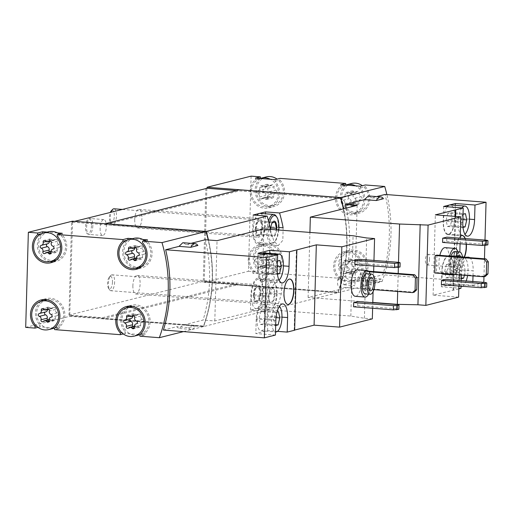 <?xml version="1.0" encoding="UTF-8"?>
<svg xmlns="http://www.w3.org/2000/svg" width="514" height="514" viewBox="0 0 514 514"><rect width="100%" height="100%" fill="white"/><g stroke="black" fill="none" stroke-linecap="round" stroke-linejoin="round"><path stroke-width="0.39" stroke-dasharray="2.57 1.93" d="M383.45 198.725L371.725 197.819L376.614 196.586M460.968 288.309L441.359 286.793L453.136 283.824L472.751 285.341L472.854 281.511M458.829 288.849L433.103 295.164L458.597 297.137M372.791 302.45L308.098 297.452L354.898 285.662L343.172 284.756L362.325 279.931L364.272 281.691L369.482 278.125L382.846 274.759A143.708 131.687 -104.1 0 0 385.089 194.453M374.051 280.837A17.296 6.618 94.4 0 0 376.704 282.649A17.296 6.618 94.4 0 0 381.208 279.031L374.051 280.837L362.325 279.931M381.208 279.031L369.482 278.125M472.751 285.341L483.802 282.552L382.846 274.759M445.143 247.645A13.306 5.089 -85.6 0 1 449.287 259.609A13.306 5.089 -85.6 0 1 443.094 274.18M441.687 273.512A13.306 5.089 -85.6 0 1 439.849 255.355M442.586 242.415L446.717 241.374L446.833 237.147M458.906 286.035L459.066 280.445M459.22 274.868L459.857 252.008M460.088 243.764L460.242 238.181M441.404 284.679L445.535 283.638L445.651 279.41M436.894 255.124L436.405 272.561L485.434 276.346M434.754 272.979L436.405 272.561M464.373 257.251A12.773 4.889 -85.6 0 1 460.493 261.041A12.773 4.889 -85.6 0 1 456.503 250.716A12.773 4.889 -85.6 0 1 460.287 236.626M465.273 238.567A12.773 4.889 -85.6 0 1 466.384 244.253M453.534 290.179L455.59 216.42M467.097 257.456A15.169 5.802 -85.6 0 0 461.379 273.776L461.341 275.029M461.186 280.612L461.032 286.195M469.706 257.662A15.169 5.802 -85.6 0 1 473.156 270.807L453.541 269.297A15.169 5.802 94.4 0 0 448.825 255.657A15.169 5.802 94.4 0 0 441.764 272.266L441.359 286.793M473.009 275.928L473.156 270.807M483.963 276.718L484.464 258.799M484.837 245.429L484.991 240.089M251.102 176.148L248.442 271.251L204.431 282.34L338.064 292.659A143.708 131.687 -104.1 0 0 343.558 208.774M338.064 292.659L382.075 281.569A143.708 131.687 -104.1 0 0 386.875 194.588M346.243 208.099A143.708 131.687 75.9 0 1 343.172 284.756M371.725 197.819L368.365 195.95M357.326 269.773A13.306 5.089 -85.6 0 1 361.471 281.743A13.306 5.089 -85.6 0 1 355.277 296.308M354.769 264.543L358.9 263.502L359.016 259.274M372.624 308.278L372.785 302.695M373.087 291.721L373.652 271.591M373.806 266.014L373.961 260.425M353.587 306.807L357.718 305.766L357.84 301.538M369.065 271.784L364.015 271.392L363.526 288.829L365.178 288.412L414.207 292.196M364.015 271.392L365.666 270.974L365.178 288.412M197.903 245.48L186.177 244.574L191.067 243.34M275.42 335.064L255.811 333.547L267.588 330.579L277.496 331.344M163.407 330.059L176.771 326.686L178.724 328.446L183.928 324.887L203.081 320.061A143.708 131.687 -104.1 0 0 205.324 239.749M188.497 327.591A17.296 6.618 94.4 0 0 191.15 329.41A17.296 6.618 94.4 0 0 195.654 325.792L188.497 327.591L176.771 326.686M195.654 325.792L183.928 324.887M372.329 318.873L364.413 318.262L350.837 316.059L261.607 309.171L214.807 320.961L203.081 320.061M294.644 330.059L294.149 330.181L294.638 330.219M183.504 331.607L203.345 326.608A143.708 131.687 -104.1 0 0 208.221 239.974M186.177 244.574L182.817 242.704M266.265 176.906A14.636 13.415 -104.1 0 0 256.454 192.23A14.636 13.415 -104.1 0 0 269.439 205.632A14.636 13.415 -104.1 0 0 273.422 205.292A14.636 13.415 -104.1 0 0 283.182 193.849A14.636 13.415 -104.1 0 0 277.065 179.129M267.922 197.106A2.609 2.39 75.9 0 1 271.418 197.376A1.491 1.369 75.9 0 0 273.776 196.117A2.609 2.39 75.9 0 1 275.613 192.988A1.491 1.369 75.9 0 0 275.69 190.109A2.609 2.39 75.9 0 1 274.039 186.71A1.491 1.369 75.9 0 0 271.765 185.091A2.609 2.39 75.9 0 1 268.269 184.828A1.491 1.369 75.9 0 0 265.911 186.087A2.609 2.39 75.9 0 1 264.074 189.21A1.491 1.369 75.9 0 0 263.997 192.088A2.609 2.39 75.9 0 1 265.654 195.487A1.491 1.369 75.9 0 0 267.922 197.106L261.729 198.667A2.609 2.39 75.9 0 1 265.224 198.937L271.418 197.376M267.537 273.782A14.636 13.415 -104.1 0 0 271.514 273.448A14.636 13.415 -104.1 0 0 272.613 273.12A14.636 13.415 -104.1 0 0 280.779 255.374A14.636 13.415 -104.1 0 0 264.363 245.062A14.636 13.415 -104.1 0 0 254.546 260.386A14.636 13.415 -104.1 0 0 267.537 273.782M266.021 265.263A2.609 2.39 75.9 0 1 269.516 265.532A1.491 1.369 75.9 0 0 271.867 264.267A2.609 2.39 75.9 0 1 273.705 261.144A1.491 1.369 75.9 0 0 273.789 258.266A2.609 2.39 75.9 0 1 272.131 254.867A1.491 1.369 75.9 0 0 269.856 253.248A2.609 2.39 75.9 0 1 266.368 252.978A1.491 1.369 75.9 0 0 264.01 254.244A2.609 2.39 75.9 0 1 262.172 257.366A1.491 1.369 75.9 0 0 262.095 260.245A2.609 2.39 75.9 0 1 263.746 263.643A1.491 1.369 75.9 0 0 266.021 265.263L259.821 266.824A2.609 2.39 75.9 0 1 263.316 267.094L269.516 265.532M351.576 183.492A14.636 13.415 -104.1 0 0 341.759 198.815A14.636 13.415 -104.1 0 0 354.75 212.211A14.636 13.415 -104.1 0 0 358.727 211.877A14.636 13.415 -104.1 0 0 368.493 200.434A14.636 13.415 -104.1 0 0 362.376 185.715M353.234 203.692A2.609 2.39 75.9 0 1 356.729 203.962A1.491 1.369 75.9 0 0 359.08 202.702A2.609 2.39 75.9 0 1 360.918 199.573A1.491 1.369 75.9 0 0 361.001 196.695A2.609 2.39 75.9 0 1 359.344 193.296A1.491 1.369 75.9 0 0 357.069 191.677A2.609 2.39 75.9 0 1 353.581 191.407A1.491 1.369 75.9 0 0 351.223 192.673A2.609 2.39 75.9 0 1 349.385 195.795A1.491 1.369 75.9 0 0 349.308 198.674A2.609 2.39 75.9 0 1 350.959 202.073A1.491 1.369 75.9 0 0 353.234 203.692L347.034 205.253A2.609 2.39 75.9 0 1 350.529 205.523L356.729 203.962M352.842 280.368A14.636 13.415 -104.1 0 0 356.825 280.034A14.636 13.415 -104.1 0 0 357.924 279.706A14.636 13.415 -104.1 0 0 366.09 261.96A14.636 13.415 -104.1 0 0 349.674 251.648A14.636 13.415 -104.1 0 0 339.857 266.972A14.636 13.415 -104.1 0 0 352.842 280.368M351.332 271.848A2.609 2.39 75.9 0 1 354.827 272.118A1.491 1.369 75.9 0 0 357.179 270.852A2.609 2.39 75.9 0 1 359.016 267.73A1.491 1.369 75.9 0 0 359.1 264.851A2.609 2.39 75.9 0 1 357.442 261.453A1.491 1.369 75.9 0 0 355.168 259.833A2.609 2.39 75.9 0 1 351.672 259.564A1.491 1.369 75.9 0 0 349.321 260.829A2.609 2.39 75.9 0 1 347.483 263.952A1.491 1.369 75.9 0 0 347.4 266.83A2.609 2.39 75.9 0 1 349.057 270.229A1.491 1.369 75.9 0 0 351.332 271.848L345.132 273.409A2.609 2.39 75.9 0 1 348.627 273.679L354.827 272.118M57.484 232.893L47.224 232.103M142.796 239.479L132.528 238.689M37.978 327.354L39.976 326.853L59.585 328.362L54.625 329.615M25.7 327.379L69.711 316.29L203.345 326.608M123.283 333.939L125.281 333.438L144.897 334.948L139.936 336.201M248.442 271.251L257.758 271.97L257.803 270.313A15.966 14.63 -104.1 0 1 253.665 254.758A15.966 14.63 -104.1 0 1 264.035 243.771A15.966 14.63 -104.1 0 1 280.965 252.451A15.966 14.63 -104.1 0 1 277.419 271.829L277.367 273.487L343.069 278.556L343.114 276.898A15.966 14.63 -104.1 0 1 338.977 261.343A15.966 14.63 -104.1 0 1 349.347 250.357A15.966 14.63 -104.1 0 1 366.276 259.037A15.966 14.63 -104.1 0 1 362.723 278.415L362.678 280.072L382.075 281.569M252.798 273.223L252.843 271.565A15.966 14.63 -104.1 0 1 248.705 256.004A15.966 14.63 -104.1 0 1 259.082 245.024A15.966 14.63 -104.1 0 1 276.005 253.698A15.966 14.63 -104.1 0 1 272.459 273.075L272.414 274.733L267.653 274.367A14.636 13.415 -104.1 0 1 266.56 274.701A14.636 13.415 -104.1 0 1 257.559 273.589L267.653 274.367A14.636 13.415 -104.1 0 0 275.825 256.627A14.636 13.415 -104.1 0 0 259.403 246.315A14.636 13.415 -104.1 0 0 249.528 258.844A14.636 13.415 -104.1 0 0 257.559 273.589L252.798 273.223L257.758 271.97M272.414 274.733L277.367 273.487L264.845 272.516L266.515 265.532L277.342 266.368M338.109 279.809L338.154 278.151A15.966 14.63 -104.1 0 1 334.016 262.59A15.966 14.63 -104.1 0 1 344.386 251.609A15.966 14.63 -104.1 0 1 361.316 260.283A15.966 14.63 -104.1 0 1 357.763 279.661L357.718 281.319L352.964 280.952A14.636 13.415 -104.1 0 1 351.865 281.286A14.636 13.415 -104.1 0 1 342.864 280.175L352.964 280.952A14.636 13.415 -104.1 0 0 361.13 263.213A14.636 13.415 -104.1 0 0 344.714 252.901A14.636 13.415 -104.1 0 0 334.839 265.43A14.636 13.415 -104.1 0 0 342.864 280.175L338.109 279.809L343.069 278.556M357.718 281.319L362.678 280.072M206.853 188.349L204.238 281.865L236.845 284.383L236.826 284.91L337.859 292.71A143.708 131.687 -104.1 0 0 343.352 208.832M205.87 188.272L203.274 281.261L236.858 283.856L236.845 284.383L337.994 292.19A143.708 131.687 -104.1 0 0 340.776 198.687L239.453 190.867L239.485 189.807M204.431 282.34L204.238 281.865M72.545 222.196L69.724 315.763L203.48 326.088A143.708 131.687 -104.1 0 0 206.262 232.585L71.562 222.119L68.966 315.108L102.549 317.697L102.524 318.757L203.55 326.557L264.504 311.195L250.504 310.115L256.698 308.554L262.898 306.993L276.898 308.072L337.859 292.71M270.428 229.372A143.708 131.687 75.9 0 1 270.73 230.927L273.885 241.111L278.318 245.486L282.848 240.334L283.124 227.805M203.55 326.557A143.708 131.687 -104.1 0 0 208.446 239.993M276.898 308.072A143.708 131.687 -104.1 0 0 281.28 293.847L281.968 283.966L278.929 279.7L273.422 284.775L268.886 296.97A143.708 131.687 75.9 0 1 264.504 311.195M102.524 318.757L236.826 284.91M105.177 223.725L105.152 224.714L239.453 190.867M340.808 198.622L236.472 190.572M71.562 222.119L74.575 221.361M206.294 232.521L105.152 224.714M100.114 228.3A7.986 3.052 94.4 0 0 102.601 235.483A7.986 3.052 94.4 0 0 106.314 226.738A7.986 3.052 94.4 0 0 103.828 219.562A7.986 3.052 94.4 0 0 100.114 228.3M134.726 219.581A9.316 3.566 94.4 0 0 137.623 227.959A9.316 3.566 94.4 0 0 141.896 218.945A9.316 3.566 94.4 0 0 139.056 209.384A9.316 3.566 94.4 0 0 134.726 219.581M132.882 285.623A9.316 3.566 94.4 0 0 135.78 294.002A9.316 3.566 94.4 0 0 140.052 284.987A9.316 3.566 94.4 0 0 137.212 275.427A9.316 3.566 94.4 0 0 132.882 285.623M68.966 315.108L203.274 281.261M102.549 317.697L236.858 283.856M262.898 306.993L263.303 292.46A15.966 6.11 94.4 0 0 258.336 278.1A15.966 6.11 94.4 0 0 250.909 295.582L250.504 310.115M256.698 308.554A14.636 5.603 -85.6 0 1 255.978 308.618A14.636 5.603 -85.6 0 1 251.519 293.59A14.636 5.603 -85.6 0 1 258.234 279.43A14.636 5.603 -85.6 0 1 262.789 292.588A14.636 5.603 -85.6 0 1 256.698 308.554M253.158 215.013L252.753 229.54A15.966 6.11 94.4 0 0 257.72 243.899A15.966 6.11 94.4 0 0 265.147 226.417L265.5 213.805M260.078 213.387A14.636 5.603 -85.6 0 1 264.633 226.546A14.636 5.603 -85.6 0 1 257.822 242.576A14.636 5.603 -85.6 0 1 253.273 231.525A14.636 5.603 -85.6 0 1 256.994 215.308M253.492 294.933A9.316 3.566 94.4 0 0 256.39 303.311A9.316 3.566 94.4 0 0 256.846 303.266A9.316 3.566 94.4 0 0 260.701 293.706A9.316 3.566 94.4 0 0 257.822 284.737A9.316 3.566 94.4 0 0 253.492 294.933M255.336 228.891A9.316 3.566 94.4 0 0 258.234 237.269A9.316 3.566 94.4 0 0 258.69 237.224A9.316 3.566 94.4 0 0 262.545 227.663A9.316 3.566 94.4 0 0 259.666 218.694A9.316 3.566 94.4 0 0 255.336 228.891M69.93 315.712L203.685 326.037A143.708 131.687 -104.1 0 0 208.395 239.987M72.365 221.187L72.339 222.247M69.724 315.763L69.711 316.29M360.378 186.216L360.327 187.88A15.966 14.63 -104.1 0 1 364.465 203.435A15.966 14.63 -104.1 0 1 354.095 214.415A15.966 14.63 -104.1 0 1 337.171 205.741A15.966 14.63 -104.1 0 1 340.718 186.364L345.678 185.021M345.678 185.117A15.966 14.63 -104.1 0 0 342.131 204.488A15.966 14.63 -104.1 0 0 359.055 213.169A15.966 14.63 -104.1 0 0 369.425 202.188A15.966 14.63 -104.1 0 0 365.287 186.627L365.338 184.969M275.067 179.637L275.022 181.294A15.966 14.63 -104.1 0 1 279.16 196.849A15.966 14.63 -104.1 0 1 268.79 207.836A15.966 14.63 -104.1 0 1 251.86 199.156A15.966 14.63 -104.1 0 1 255.407 179.778L260.373 178.435M260.367 178.531A15.966 14.63 -104.1 0 0 256.82 197.903A15.966 14.63 -104.1 0 0 273.744 206.583A15.966 14.63 -104.1 0 0 284.12 195.603A15.966 14.63 -104.1 0 0 279.982 180.041L280.027 178.384M204.443 281.813L337.994 292.19M338.199 292.138A143.708 131.687 -104.1 0 0 343.513 208.787M62.239 233.266L62.194 234.924L57.234 236.17M49.909 261.587A15.966 14.63 -104.1 0 1 37.901 249.682A15.966 14.63 -104.1 0 1 42.585 233.407L41.82 233.6M53.424 261.851A15.966 14.63 -104.1 0 0 55.962 261.465A15.966 14.63 -104.1 0 0 66.332 250.479A15.966 14.63 -104.1 0 0 62.194 234.924M48.483 231.788A14.636 13.415 -104.1 0 0 47.391 232.116A14.636 13.415 -104.1 0 0 38.749 247.729A14.636 13.415 -104.1 0 0 51.657 260.508A14.636 13.415 -104.1 0 0 55.634 260.174M56.392 259.955A14.636 13.415 -104.1 0 0 65.451 248.307A14.636 13.415 -104.1 0 0 59.283 234.011M39.976 326.853L40.021 325.195L36.468 326.088M43.838 299.514A15.966 14.63 -104.1 0 1 46.254 298.653A15.966 14.63 -104.1 0 1 63.183 307.333A15.966 14.63 -104.1 0 1 59.63 326.705L54.67 327.958M40.863 301.41A15.966 14.63 -104.1 0 0 40.021 325.195M59.63 326.705L59.585 328.362M54.67 328.054A14.636 13.415 -104.1 0 0 54.831 327.996A14.636 13.415 -104.1 0 0 63.113 310.668A14.636 13.415 -104.1 0 0 47.346 299.778M46.581 299.945A14.636 13.415 -104.1 0 0 36.706 312.473A14.636 13.415 -104.1 0 0 44.731 327.219A14.636 13.415 -104.1 0 0 49.749 328.664A14.636 13.415 -104.1 0 0 53.732 328.33M125.281 333.438L125.332 331.781L121.773 332.674M129.142 306.1A15.966 14.63 -104.1 0 1 131.565 305.239A15.966 14.63 -104.1 0 1 148.488 313.913A15.966 14.63 -104.1 0 1 144.942 333.29L139.981 334.543M126.174 307.995A15.966 14.63 -104.1 0 0 125.332 331.781M144.942 333.29L144.897 334.948M139.981 334.64A14.636 13.415 -104.1 0 0 140.136 334.582A14.636 13.415 -104.1 0 0 148.424 317.254A14.636 13.415 -104.1 0 0 132.657 306.363M131.886 306.53A14.636 13.415 -104.1 0 0 122.011 319.059A14.636 13.415 -104.1 0 0 130.042 333.804A14.636 13.415 -104.1 0 0 135.06 335.25A14.636 13.415 -104.1 0 0 139.043 334.916M133.794 238.374A14.636 13.415 -104.1 0 0 132.696 238.702A14.636 13.415 -104.1 0 0 124.054 254.314A14.636 13.415 -104.1 0 0 136.962 267.094A14.636 13.415 -104.1 0 0 140.945 266.76M141.703 266.541A14.636 13.415 -104.1 0 0 150.763 254.893A14.636 13.415 -104.1 0 0 144.588 240.597M135.221 268.173A15.966 14.63 -104.1 0 1 123.212 256.268A15.966 14.63 -104.1 0 1 127.896 239.993L127.896 239.897M138.729 268.436A15.966 14.63 -104.1 0 0 141.273 268.051A15.966 14.63 -104.1 0 0 151.643 257.064A15.966 14.63 -104.1 0 0 147.505 241.509L142.545 242.756M147.55 239.852L147.505 241.509M127.896 239.993L127.125 240.186M275.022 181.294L279.982 180.041M255.407 179.778L255.458 178.12M260.212 178.487A14.636 13.415 -104.1 0 0 252.046 196.226A14.636 13.415 -104.1 0 0 268.462 206.544A14.636 13.415 -104.1 0 0 278.337 194.009A14.636 13.415 -104.1 0 0 270.306 179.264M252.843 271.565L257.803 270.313M272.459 273.075L277.419 271.829M338.154 278.151L343.114 276.898M357.763 279.661L362.723 278.415M345.524 185.072A14.636 13.415 -104.1 0 0 337.351 202.812A14.636 13.415 -104.1 0 0 353.773 213.13A14.636 13.415 -104.1 0 0 363.649 200.595A14.636 13.415 -104.1 0 0 355.617 185.85M340.718 186.364L340.763 184.706M360.327 187.88L365.287 186.627M134.758 248.05A2.609 2.39 -104.1 0 0 134.681 247.24A1.491 1.369 -104.1 0 1 137.032 245.975A2.609 2.39 -104.1 0 0 140.528 246.245L135.638 247.478M134.938 258.349A1.491 1.369 -104.1 0 0 136.692 258.259A2.609 2.39 -104.1 0 1 140.187 258.529A1.491 1.369 -104.1 0 0 142.539 257.27A2.609 2.39 -104.1 0 1 144.376 254.141A1.491 1.369 -104.1 0 0 144.46 251.262A2.609 2.39 -104.1 0 1 142.802 247.864A1.491 1.369 -104.1 0 0 140.528 246.245M126.643 251.924L132.843 250.363A1.491 1.369 -104.1 0 0 132.612 250.427M132.856 316.206A2.609 2.39 -104.1 0 0 132.779 315.397A1.491 1.369 -104.1 0 1 135.131 314.131A2.609 2.39 -104.1 0 0 138.626 314.401L133.73 315.635M133.036 326.506A1.491 1.369 -104.1 0 0 134.784 326.416A2.609 2.39 -104.1 0 1 138.279 326.686A1.491 1.369 -104.1 0 0 140.637 325.42A2.609 2.39 -104.1 0 1 142.474 322.297A1.491 1.369 -104.1 0 0 142.551 319.419A2.609 2.39 -104.1 0 1 140.9 316.02A1.491 1.369 -104.1 0 0 138.626 314.401M124.741 320.081L130.935 318.519A1.491 1.369 -104.1 0 0 130.71 318.584M49.447 241.464A2.609 2.39 -104.1 0 0 49.37 240.655A1.491 1.369 -104.1 0 1 51.721 239.395A2.609 2.39 -104.1 0 0 55.216 239.665L50.327 240.893M49.627 251.764A1.491 1.369 -104.1 0 0 51.381 251.674A2.609 2.39 -104.1 0 1 54.876 251.944A1.491 1.369 -104.1 0 0 57.227 250.684A2.609 2.39 -104.1 0 1 59.065 247.555A1.491 1.369 -104.1 0 0 59.149 244.677A2.609 2.39 -104.1 0 1 57.491 241.278A1.491 1.369 -104.1 0 0 55.216 239.665M41.332 245.339L47.532 243.777A1.491 1.369 -104.1 0 0 47.301 243.842M47.545 309.621A2.609 2.39 -104.1 0 0 47.468 308.811A1.491 1.369 -104.1 0 1 49.819 307.545A2.609 2.39 -104.1 0 0 53.315 307.815L48.425 309.049M47.725 319.92A1.491 1.369 -104.1 0 0 49.479 319.83A2.609 2.39 -104.1 0 1 52.974 320.1A1.491 1.369 -104.1 0 0 55.326 318.841A2.609 2.39 -104.1 0 1 57.163 315.712A1.491 1.369 -104.1 0 0 57.247 312.833A2.609 2.39 -104.1 0 1 55.589 309.434A1.491 1.369 -104.1 0 0 53.315 307.815M39.43 313.495L45.63 311.934A1.491 1.369 -104.1 0 0 45.399 311.998M345.132 273.409A1.491 1.369 75.9 0 1 342.857 271.79A2.609 2.39 75.9 0 0 341.2 268.392A1.491 1.369 75.9 0 1 341.283 265.513A2.609 2.39 75.9 0 0 343.121 262.391A1.491 1.369 75.9 0 1 345.472 261.131A2.609 2.39 75.9 0 0 348.967 261.401A1.491 1.369 75.9 0 1 351.242 263.014A2.609 2.39 75.9 0 0 352.9 266.413A1.491 1.369 75.9 0 1 352.816 269.291A2.609 2.39 75.9 0 0 350.978 272.42A1.491 1.369 75.9 0 1 348.627 273.679M347.034 205.253A1.491 1.369 75.9 0 1 344.765 203.634A2.609 2.39 75.9 0 0 343.108 200.235A1.491 1.369 75.9 0 1 343.185 197.357A2.609 2.39 75.9 0 0 345.022 194.234A1.491 1.369 75.9 0 1 347.38 192.975A2.609 2.39 75.9 0 0 350.876 193.245A1.491 1.369 75.9 0 1 353.144 194.857A2.609 2.39 75.9 0 0 354.801 198.256A1.491 1.369 75.9 0 1 354.724 201.135A2.609 2.39 75.9 0 0 352.887 204.264A1.491 1.369 75.9 0 1 350.529 205.523M259.821 266.824A1.491 1.369 75.9 0 1 257.553 265.205A2.609 2.39 75.9 0 0 255.895 261.806A1.491 1.369 75.9 0 1 255.972 258.928A2.609 2.39 75.9 0 0 257.81 255.805A1.491 1.369 75.9 0 1 260.168 254.546A2.609 2.39 75.9 0 0 263.663 254.815A1.491 1.369 75.9 0 1 265.931 256.428A2.609 2.39 75.9 0 0 267.588 259.827A1.491 1.369 75.9 0 1 267.511 262.705A2.609 2.39 75.9 0 0 265.674 265.834A1.491 1.369 75.9 0 1 263.316 267.094M261.729 198.667A1.491 1.369 75.9 0 1 259.454 197.048A2.609 2.39 75.9 0 0 257.797 193.656A1.491 1.369 75.9 0 1 257.88 190.771A2.609 2.39 75.9 0 0 259.718 187.649A1.491 1.369 75.9 0 1 262.069 186.389A2.609 2.39 75.9 0 0 265.565 186.659A1.491 1.369 75.9 0 1 267.839 188.272A2.609 2.39 75.9 0 0 269.49 191.671A1.491 1.369 75.9 0 1 269.413 194.549A2.609 2.39 75.9 0 0 267.576 197.678A1.491 1.369 75.9 0 1 265.224 198.937M214.807 320.961L217.049 240.655M261.607 309.171L263.849 228.865M350.837 316.059L353.079 235.753M364.413 318.262L366.655 237.956M294.149 330.181L296.392 249.875M258.054 253.241L257.649 267.768A15.169 5.802 94.4 0 0 262.365 281.409A15.169 5.802 94.4 0 0 269.426 264.8L269.741 253.421M262.853 253.614A13.306 5.089 94.4 0 0 258.369 267.588A13.306 5.089 94.4 0 0 262.513 279.552A13.306 5.089 94.4 0 0 268.61 266.676A13.306 5.089 94.4 0 0 264.562 253.023M256.936 318.841A13.306 5.089 94.4 0 0 261.08 330.804A13.306 5.089 94.4 0 0 267.184 317.928A13.306 5.089 94.4 0 0 263.129 304.269A13.306 5.089 94.4 0 0 256.936 318.841M267.588 330.579L267.993 316.052A15.169 5.802 94.4 0 0 263.271 302.412A15.169 5.802 94.4 0 0 256.216 319.021L255.811 333.547M357.718 305.766L397.431 308.83L397.553 304.609M397.431 308.83L398.851 309.28M358.9 263.502L398.613 266.567L398.729 262.339M398.613 266.567L400.033 267.017M368.544 271.199L365.666 270.974M363.526 288.829L373.916 289.633M366.887 273.718A10.113 3.868 -85.6 0 1 370.035 282.809A10.113 3.868 -85.6 0 1 365.332 293.879M370.183 273.968A13.306 5.089 -85.6 0 1 371.275 282.494A13.306 5.089 -85.6 0 1 368.628 294.137M279.443 306.267A13.306 5.089 94.4 0 0 277.836 305.406A13.306 5.089 94.4 0 0 271.649 319.971A13.306 5.089 94.4 0 0 275.51 331.896M277.014 312.062L275.504 312.441L273.827 319.425L275.138 325.651L275.69 325.51M277.566 254.745A13.306 5.089 94.4 0 0 273.075 268.726A13.306 5.089 94.4 0 0 277.219 280.689A13.306 5.089 94.4 0 0 277.875 280.631A13.306 5.089 94.4 0 0 278.941 280.085M277.489 261.054L276.937 261.196L275.26 268.173L276.571 274.405L277.451 274.18M289.8 279.044A12.773 4.889 94.4 0 0 289.678 279.031A12.773 4.889 94.4 0 0 283.824 291.393A12.773 4.889 94.4 0 0 287.712 304.5A12.773 4.889 94.4 0 0 287.834 304.506M368.204 283.111A6.656 2.544 -85.6 0 1 365.107 290.397A6.656 2.544 -85.6 0 1 364.098 289.716A6.656 2.544 -85.6 0 1 363.077 283.567A6.656 2.544 -85.6 0 1 365.03 277.644A6.656 2.544 -85.6 0 1 366.129 277.13A6.656 2.544 -85.6 0 1 368.204 283.111M366.501 283.143A5.358 2.05 -85.6 0 1 364.015 289.009A5.358 2.05 -85.6 0 1 363.205 288.463A5.358 2.05 -85.6 0 1 362.383 283.51A5.358 2.05 -85.6 0 1 363.951 278.742A5.358 2.05 -85.6 0 1 364.837 278.325A5.358 2.05 -85.6 0 1 366.501 283.143M341.714 281.229A5.358 2.05 -85.6 0 1 339.221 287.095A5.358 2.05 -85.6 0 1 337.589 281.595A5.358 2.05 -85.6 0 1 340.043 276.416A5.358 2.05 -85.6 0 1 341.714 281.229M357.14 205.356L354.898 285.662M308.098 297.452L309.916 232.418M397.688 291.464L398.189 273.487M398.363 267.434L398.504 262.32M453.04 290.14L455.102 216.381M433.103 295.164L435.345 214.858M453.136 283.824L453.541 269.297M443.601 206.487L443.196 221.014A15.169 5.802 94.4 0 0 447.919 234.654A15.169 5.802 94.4 0 0 454.974 218.045L455.327 205.33M445.535 283.638L485.248 286.703L485.364 282.475M485.248 286.703L486.668 287.153M446.717 241.374L486.43 244.439L486.546 240.211M486.43 244.439L487.85 244.889M266.515 265.532L265.211 259.307L262.23 260.058L276.937 261.196M265.211 259.307L279.918 260.444M262.23 260.058L260.553 267.036L275.26 268.173M260.553 267.036L261.857 273.268L276.571 274.405M261.857 273.268L264.845 272.516M260.797 311.311L259.12 318.288L260.431 324.514L263.412 323.762L265.089 316.785L263.778 310.559L260.797 311.311L275.504 312.441M263.778 310.559L278.485 311.69M259.12 318.288L273.827 319.425M260.431 324.514L275.138 325.651M263.412 323.762L275.71 324.713M265.089 316.785L276.018 317.626M462.536 257.103A10.113 3.868 -85.6 0 1 462.754 261.061A10.113 3.868 -85.6 0 1 458.051 272.131A10.113 3.868 -85.6 0 1 455.083 266.753A10.113 3.868 -85.6 0 1 455.924 256.595M460.807 256.974A6.656 2.544 -85.6 0 1 461.411 261.395A6.656 2.544 -85.6 0 1 458.315 268.681A6.656 2.544 -85.6 0 1 456.259 264.042A6.656 2.544 -85.6 0 1 457.653 256.73M454.704 251.584A10.113 3.868 -85.6 0 1 457.852 260.682A10.113 3.868 -85.6 0 1 453.149 271.752A10.113 3.868 -85.6 0 1 450.18 266.374A10.113 3.868 -85.6 0 1 451.022 256.216M458 251.841A13.306 5.089 -85.6 0 1 459.092 260.367A13.306 5.089 -85.6 0 1 454.395 274.495M451.491 274.27A13.306 5.089 -85.6 0 1 449.654 256.113M92.835 225.697A7.986 3.052 -85.6 0 1 89.115 234.442A7.986 3.052 -85.6 0 1 88.781 234.365A7.986 3.052 -85.6 0 1 86.686 226.244A7.986 3.052 -85.6 0 1 90.008 218.546A7.986 3.052 -85.6 0 1 90.348 218.521A7.986 3.052 -85.6 0 1 92.835 225.697M91.466 225.64A7.626 2.917 -85.6 0 1 87.598 233.921A7.626 2.917 -85.6 0 1 85.594 226.16A7.626 2.917 -85.6 0 1 88.768 218.803A7.626 2.917 -85.6 0 1 91.466 225.64M447.206 206.763A14.636 5.603 94.4 0 0 443.402 222.98A14.636 5.603 94.4 0 0 447.957 234.121A14.636 5.603 94.4 0 0 454.672 219.96A14.636 5.603 94.4 0 0 450.213 204.938M447.251 285.309A14.636 5.603 94.4 0 0 453.297 270.28A14.636 5.603 94.4 0 0 448.78 256.184A14.636 5.603 94.4 0 0 442.072 270.345A14.636 5.603 94.4 0 0 446.525 285.373A14.636 5.603 94.4 0 0 447.251 285.309M462.375 286.298A14.636 5.603 94.4 0 0 466.159 280.997M467.567 275.51A14.636 5.603 94.4 0 0 463.487 257.321A14.636 5.603 94.4 0 0 456.798 271.199A14.636 5.603 94.4 0 0 461.019 286.478L446.525 285.373M464.36 275.266L465.343 271.161L464.039 264.935L461.058 265.687L459.381 272.664L460.685 278.896L461.238 278.755M461.913 207.9A14.636 5.603 94.4 0 0 458.109 224.11A14.636 5.603 94.4 0 0 462.671 235.258A14.636 5.603 94.4 0 0 463.39 235.194A14.636 5.603 94.4 0 0 464.977 234.23M463.037 214.299L462.484 214.434L460.814 221.418L462.118 227.644L462.998 227.426M447.778 213.304L446.101 220.281L447.411 226.507L450.392 225.755L452.069 218.778L450.759 212.552L447.778 213.304L462.484 214.434M450.759 212.552L465.472 213.683M446.101 220.281L460.814 221.418M447.411 226.507L462.118 227.644M450.392 225.755L462.928 226.725M452.069 218.778L462.889 219.613M446.345 264.549L444.674 271.533L445.979 277.759L448.96 277.007L450.637 270.03L449.332 263.798L446.345 264.549L461.058 265.687M449.332 263.798L464.039 264.935M444.674 271.533L459.381 272.664M445.979 277.759L460.685 278.896M448.96 277.007L461.257 277.958M450.637 270.03L465.343 271.161M462.33 235.566A12.773 4.889 94.4 0 0 462.208 235.553A12.773 4.889 94.4 0 0 456.355 247.915A12.773 4.889 94.4 0 0 460.242 261.028A12.773 4.889 94.4 0 0 460.872 260.971A12.773 4.889 94.4 0 0 464.129 257.231M466.14 244.234A12.773 4.889 94.4 0 0 465.029 238.547M456.014 260.983A6.656 2.544 -85.6 0 1 452.924 268.263A6.656 2.544 -85.6 0 1 451.915 267.588A6.656 2.544 -85.6 0 1 450.894 261.433A6.656 2.544 -85.6 0 1 452.847 255.516A6.656 2.544 -85.6 0 1 453.946 254.995A6.656 2.544 -85.6 0 1 456.014 260.983M454.318 261.016A5.358 2.05 -85.6 0 1 451.825 266.882A5.358 2.05 -85.6 0 1 451.016 266.336A5.358 2.05 -85.6 0 1 450.193 261.382A5.358 2.05 -85.6 0 1 451.767 256.614A5.358 2.05 -85.6 0 1 452.654 256.197A5.358 2.05 -85.6 0 1 454.318 261.016M429.531 259.101A5.358 2.05 -85.6 0 1 427.038 264.967A5.358 2.05 -85.6 0 1 425.406 259.467A5.358 2.05 -85.6 0 1 427.86 254.282A5.358 2.05 -85.6 0 1 429.531 259.101M112.489 282.045A6.354 2.429 -85.6 0 1 111.069 287.879A6.354 2.429 -85.6 0 1 108.57 288.354A6.354 2.429 -85.6 0 1 107.599 282.482A6.354 2.429 -85.6 0 1 109.463 276.828A6.354 2.429 -85.6 0 1 112.489 282.045M114.622 282.006A7.986 3.052 -85.6 0 1 110.908 290.744A7.986 3.052 -85.6 0 1 109.7 289.935A7.986 3.052 -85.6 0 1 108.48 282.552A7.986 3.052 -85.6 0 1 110.825 275.44A7.986 3.052 -85.6 0 1 112.136 274.823A7.986 3.052 -85.6 0 1 114.622 282.006M260.206 293.243A7.986 3.052 -85.6 0 1 256.492 301.981A7.986 3.052 -85.6 0 1 254.057 293.79A7.986 3.052 -85.6 0 1 257.72 286.06A7.986 3.052 -85.6 0 1 260.206 293.243M274.913 294.374A7.986 3.052 -85.6 0 1 273.005 301.898A7.986 3.052 -85.6 0 1 269.779 301.962A7.986 3.052 -85.6 0 1 268.771 294.92A7.986 3.052 -85.6 0 1 270.846 288.116A7.986 3.052 -85.6 0 1 274.913 294.374M255.799 287.795L254.122 294.773L255.432 301.005L258.413 300.253L260.09 293.269L258.78 287.043L255.799 287.795L270.274 288.913L273.255 288.161L274.566 294.387L272.889 301.371L269.908 302.123L269.387 301.281L268.597 295.891L270.274 288.913L270.846 288.116M277.085 293.828A13.57 5.191 -85.6 0 1 273.011 307.642A13.57 5.191 -85.6 0 1 266.637 294.76A13.57 5.191 -85.6 0 1 274.913 283.008A13.57 5.191 -85.6 0 1 277.085 293.828M276.519 293.648A14.636 5.603 -85.6 0 1 272.124 308.541A14.636 5.603 -85.6 0 1 269.709 309.679A14.636 5.603 -85.6 0 1 265.25 294.651A14.636 5.603 -85.6 0 1 271.964 280.49A14.636 5.603 -85.6 0 1 274.174 281.98A14.636 5.603 -85.6 0 1 276.519 293.648M111.307 210.785A6.354 2.429 -85.6 0 1 114.333 216.002A6.354 2.429 -85.6 0 1 112.913 221.836A6.354 2.429 -85.6 0 1 110.42 222.311A6.354 2.429 -85.6 0 1 110.349 212.346M113.986 208.78A7.986 3.052 -85.6 0 1 116.466 215.964A7.986 3.052 -85.6 0 1 112.752 224.702A7.986 3.052 -85.6 0 1 111.551 223.892A7.986 3.052 -85.6 0 1 111.172 212.141M262.05 227.201A7.986 3.052 -85.6 0 1 258.336 235.939A7.986 3.052 -85.6 0 1 255.908 227.747A7.986 3.052 -85.6 0 1 259.564 220.018A7.986 3.052 -85.6 0 1 262.05 227.201M276.661 229.848A7.986 3.052 -85.6 0 1 271.623 235.92A7.986 3.052 -85.6 0 1 270.582 229.379M276.41 228.344L274.733 235.328L271.752 236.08L271.238 235.239L270.441 229.848L272.118 222.87L272.69 222.074M278.794 230.015A13.57 5.191 -85.6 0 1 274.855 241.599A13.57 5.191 -85.6 0 1 269.342 238.676A13.57 5.191 -85.6 0 1 269.214 223.834M276.018 215.938A14.636 5.603 -85.6 0 1 278.363 227.606A14.636 5.603 -85.6 0 1 273.968 242.499A14.636 5.603 -85.6 0 1 271.553 243.636A14.636 5.603 -85.6 0 1 267.254 235.778A14.636 5.603 -85.6 0 1 268.514 221.02M258.78 287.043L273.255 288.161M254.122 294.773L268.597 295.891M255.432 301.005L269.908 302.123M258.413 300.253L272.889 301.371M260.09 293.269L274.566 294.387M257.642 221.752L255.966 228.73L257.276 234.962L260.257 234.211L261.934 227.227L260.624 221.001L257.642 221.752L272.118 222.87M260.624 221.001L275.099 222.119M255.966 228.73L270.441 229.848M257.276 234.962L271.752 236.08M260.257 234.211L274.733 235.328M261.934 227.227L270.711 227.908M281.28 293.847L263.303 292.46M268.886 296.97L250.909 295.582M270.73 230.927L252.753 229.54M278.935 227.484L265.147 226.417M137.032 245.975L130.832 247.542M142.802 247.864L136.602 249.425M144.46 251.262L138.26 252.824M144.376 254.141L138.35 255.657M142.539 257.27L136.338 258.831M140.187 258.529L136.364 259.493M136.692 258.259L130.492 259.821M134.681 247.24L131.398 248.069M135.131 314.131L128.93 315.699M140.9 316.02L134.7 317.581M142.551 319.419L136.358 320.98M142.474 322.297L136.448 323.814M140.637 325.42L134.437 326.988M138.279 326.686L134.456 327.649M134.784 326.416L128.59 327.977M132.779 315.397L129.489 316.226M51.721 239.395L45.528 240.957M57.491 241.278L51.291 242.839M59.149 244.677L52.948 246.238M59.065 247.555L53.045 249.072M57.227 250.684L51.034 252.245M54.876 251.944L51.053 252.907M51.381 251.674L45.181 253.235M49.37 240.655L46.087 241.484M49.819 307.545L43.619 309.113M55.589 309.434L49.389 310.996M57.247 312.833L51.047 314.395M57.163 315.712L51.137 317.228M55.326 318.841L49.126 320.402M52.974 320.1L49.151 321.064M49.479 319.83L43.279 321.391M47.468 308.811L44.185 309.64M350.978 272.42L357.179 270.852M352.816 269.291L359.016 267.73M352.9 266.413L359.1 264.851M351.242 263.014L357.442 261.453M348.967 261.401L355.168 259.833M345.472 261.131L351.672 259.564M343.121 262.391L349.321 260.829M341.283 265.513L347.483 263.952M341.2 268.392L347.4 266.83M342.857 271.79L349.057 270.229M352.887 204.264L359.08 202.702M354.724 201.135L360.918 199.573M354.801 198.256L361.001 196.695M353.144 194.857L359.344 193.296M350.876 193.245L357.069 191.677M347.38 192.975L353.581 191.407M345.022 194.234L351.223 192.673M343.185 197.357L349.385 195.795M343.108 200.235L349.308 198.674M344.765 203.634L350.959 202.073M265.674 265.834L271.867 264.267M267.511 262.705L273.705 261.144M267.588 259.827L273.789 258.266M265.931 256.428L272.131 254.867M263.663 254.815L269.856 253.248M260.168 254.546L266.368 252.978M257.81 255.805L264.01 254.244M255.972 258.928L262.172 257.366M255.895 261.806L262.095 260.245M257.553 265.205L263.746 263.643M267.576 197.678L273.776 196.117M269.413 194.549L275.613 192.988M269.49 191.671L275.69 190.109M267.839 188.272L274.039 186.71M265.565 186.659L271.765 185.091M262.069 186.389L268.269 184.828M259.718 187.649L265.911 186.087M257.88 190.771L264.074 189.21M257.797 193.656L263.997 192.088M259.454 197.048L265.654 195.487M283.413 265.886L269.426 264.8M277.258 269.285L257.649 267.768M281.987 317.132L267.993 316.052M275.825 320.537L256.216 319.021M461.379 273.776L441.764 272.266M462.806 222.53L443.196 221.014M469.481 219.163L454.974 218.045M278.929 279.693L258.336 278.1M278.318 245.493L257.72 243.899M135.78 294.002L256.39 303.311M137.212 275.427L257.822 284.737M137.623 227.959L258.234 237.269M139.056 209.384L259.666 218.694M55.962 261.465L51.002 262.712M46.254 298.653L41.293 299.9M131.565 305.239L126.605 306.485M141.273 268.051L136.313 269.297M268.79 207.836L273.744 206.583M259.082 245.024L264.035 243.771M344.386 251.609L349.347 250.357M354.095 214.415L359.055 213.169M139.467 246.868L136.082 247.716M141.132 245.898L134.938 247.459M144.466 254.122L138.266 255.683M144.222 254.173L138.407 255.638M141.575 259.037L135.375 260.598M137.752 257.642L136.261 258.015M136.082 258.613L129.888 260.174M132.753 250.382L126.553 251.944M135.645 245.474L129.444 247.035M137.566 315.024L134.18 315.872M139.23 314.054L133.03 315.615M142.558 322.278L136.364 323.839M142.32 322.329L136.506 323.794M139.673 327.193L133.473 328.754M135.844 325.799L134.36 326.172M134.18 326.769L127.98 328.33M130.852 318.539L124.651 320.1M133.736 313.63L127.543 315.191M54.156 240.282L50.77 241.13M55.827 239.312L49.627 240.873M59.155 247.536L52.955 249.097M58.917 247.587L53.096 249.052M56.264 252.451L50.07 254.012M52.441 251.057L50.95 251.43M50.777 252.027L44.577 253.588M47.442 243.797L41.248 245.358M50.333 238.888L44.133 240.449M52.255 308.439L48.869 309.287M53.919 307.468L47.725 309.03M57.253 315.692L51.053 317.254M57.009 315.744L51.194 317.209M54.362 320.607L48.162 322.169M50.539 319.213L49.048 319.586M48.869 320.183L42.675 321.745M45.54 311.953L39.34 313.514M48.432 307.044L42.232 308.606M266.56 274.701L271.514 273.448M259.403 246.315L264.363 245.062M268.462 206.544L273.422 205.292M351.865 281.286L356.825 280.034M344.714 252.901L349.674 251.648M353.773 213.13L358.727 211.877M346.192 272.793L352.392 271.231M350.015 274.187L356.215 272.626M352.668 269.323L358.862 267.762M352.906 269.272L359.106 267.71M349.578 261.048L355.772 259.486M347.907 262.018L354.107 260.45M344.084 260.624L350.285 259.062M341.437 265.481L347.637 263.92M341.193 265.532L347.393 263.971M344.528 273.763L350.728 272.202M348.094 204.636L354.294 203.075M351.923 206.03L358.117 204.469M354.57 201.167L360.77 199.605M354.808 201.115L361.008 199.554M351.48 192.891L357.68 191.33M349.816 193.862L356.009 192.3M345.986 192.467L352.186 190.906M343.339 197.325L349.539 195.763M343.101 197.376L349.295 195.815M346.43 205.606L352.63 204.045M260.881 266.207L267.081 264.646M264.71 267.601L270.904 266.04M267.357 262.738L273.557 261.176M267.595 262.686L273.795 261.125M264.267 254.462L270.467 252.901M262.603 255.432L268.796 253.871M258.773 254.038L264.973 252.477M256.126 258.895L262.326 257.334M255.888 258.947L262.082 257.385M259.217 267.177L265.417 265.616M262.789 198.051L268.983 196.489M266.612 199.445L272.812 197.884M269.259 194.581L275.459 193.02M269.503 194.53L275.697 192.968M266.168 186.306L272.369 184.744M264.504 187.276L270.705 185.715M260.682 185.882L266.875 184.32M258.028 190.739L264.228 189.178M257.79 190.79L263.99 189.229M261.118 199.021L267.319 197.46M191.15 329.41L178.724 328.446M281.98 282.925L262.365 281.409M282.88 303.928L263.271 302.412M261.08 330.804L275.51 331.916M263.129 304.269L277.836 305.406M262.513 279.552L277.219 280.689M371.526 277.541L366.129 277.13M370.498 290.808L365.107 290.397M363.205 288.463L364.098 289.716M363.951 278.742L365.03 277.644M364.837 278.325L340.043 276.416M364.015 289.009L339.221 287.095M376.704 282.649L364.272 281.691M468.434 257.167L448.825 255.657M467.528 236.17L447.919 234.654M458.051 272.131L453.149 271.752M103.828 219.562L90.348 218.521M102.601 235.483L89.115 234.442M87.598 233.921L88.781 234.365M88.768 218.803L90.008 218.546M448.78 256.184L463.487 257.321M447.957 234.121L462.671 235.258M459.336 255.413L453.946 254.995M458.315 268.681L452.924 268.263M451.016 266.336L451.915 267.588M451.767 256.614L452.847 255.516M452.654 256.197L427.86 254.282M451.825 266.882L427.038 264.967M108.57 288.354L109.7 289.935M109.463 276.828L110.825 275.44M257.72 286.06L112.136 274.823M256.492 301.981L110.908 290.744M269.387 301.281L269.779 301.962M274.913 283.008L274.174 281.98M273.011 307.642L272.124 308.541M271.964 280.49L258.234 279.43M269.709 309.679L255.978 308.618M110.42 222.311L111.551 223.892M259.564 220.018L122.03 209.404M258.336 235.939L112.752 224.702M271.231 235.239L271.623 235.92M274.855 241.599L273.968 242.499M271.553 243.636L257.822 242.576"/><path stroke-width="0.77" d="M484.991 240.089L486.045 202.246L474.994 205.028L455.378 203.518L443.601 206.487L463.217 207.997L435.345 214.858L460.84 216.824L428.091 225.081L399.571 224.033L310.34 217.146L357.14 205.356L345.414 204.45L364.567 199.625L376.293 200.531L383.45 198.725A17.296 6.618 94.4 0 0 380.797 196.907A17.296 6.618 94.4 0 0 376.293 200.531M486.045 202.246L385.089 194.453L376.614 196.586M461.032 286.195L460.968 288.309L458.829 288.849M458.906 286.035L458.597 297.137L425.849 305.387L417.933 304.776L397.328 304.346L372.791 302.45M454.395 274.495A13.306 5.089 -85.6 0 1 452.898 274.939L443.094 274.18A13.306 5.089 -85.6 0 1 441.687 273.512M439.849 255.355A13.306 5.089 -85.6 0 1 445.143 247.645L454.948 248.403A13.306 5.089 -85.6 0 1 458 251.841M487.966 240.661L487.85 244.889L482.299 245.48L442.586 242.415L442.702 238.188L446.833 237.147L486.546 240.211L487.966 240.661L482.415 241.252L442.702 238.188M425.849 305.387L428.091 225.081M459.066 280.445L459.22 274.868M459.857 252.008L460.088 243.764M460.242 238.181L460.84 216.824M486.784 282.925L486.668 287.153L481.117 287.744L441.404 284.679L441.52 280.451L445.651 279.41L485.364 282.475L486.784 282.925L484.721 283.445L481.232 283.516L441.52 280.451M435.242 255.542L434.754 272.979L483.783 276.763L485.434 276.346L487.959 273.891L488.3 261.742L485.923 258.908L436.894 255.124L435.242 255.542L484.272 259.326L485.923 258.908M466.384 244.253A12.773 4.889 -85.6 0 1 466.429 247.061A12.773 4.889 -85.6 0 1 464.373 257.251M460.287 236.626A12.773 4.889 -85.6 0 1 462.459 235.573A12.773 4.889 -85.6 0 1 465.273 238.567M463.217 207.997L462.806 222.53A15.169 5.802 -85.6 0 0 467.528 236.17A15.169 5.802 -85.6 0 0 474.589 219.562L474.994 205.028M455.59 216.42L455.777 209.873M461.341 275.029L461.186 280.612M467.097 257.456A15.169 5.802 -85.6 0 1 468.434 257.167A15.169 5.802 -85.6 0 1 469.706 257.662M472.854 281.511L473.009 275.928M483.809 282.359L483.963 276.718M484.464 258.799L484.837 245.429M343.558 208.774A143.708 131.687 -104.1 0 0 340.718 197.556L384.729 186.466L365.338 184.969L360.378 186.216L340.763 184.706L345.723 183.453L280.027 178.384L275.067 179.637L255.458 178.12L260.412 176.867L251.102 176.148L207.091 187.244L340.718 197.556M386.875 194.588A143.708 131.687 -104.1 0 0 384.729 186.466M345.414 204.45A143.708 131.687 75.9 0 1 346.243 208.099M380.797 196.907L368.365 195.95L364.567 199.625M368.628 294.137A13.306 5.089 -85.6 0 1 365.081 297.066L355.277 296.308A13.306 5.089 -85.6 0 1 351.229 282.649A13.306 5.089 -85.6 0 1 357.326 269.773L367.131 270.531A13.306 5.089 -85.6 0 1 370.183 273.968M400.149 262.789L400.033 267.017L394.482 267.608L354.769 264.543L354.885 260.315L359.016 259.274L398.729 262.339L400.149 262.789L394.598 263.38L354.885 260.315M373.961 260.425L374.571 238.567L341.823 246.816L316.328 244.85L289.44 251.789L269.831 250.273L258.054 253.241L277.663 254.758L266.612 257.54L165.649 249.746L179.013 246.379L190.745 247.285L197.903 245.48A17.296 6.618 94.4 0 0 195.249 243.668A17.296 6.618 94.4 0 0 190.745 247.285M372.624 308.278L372.329 318.873L339.581 327.129L341.823 246.816M372.785 302.695L373.087 291.721M373.652 271.591L373.806 266.014M398.967 305.059L398.851 309.28L393.3 309.878L353.587 306.807L353.703 302.585L357.84 301.538L397.553 304.609L398.967 305.059L396.904 305.579L393.416 305.65L353.703 302.585M191.067 243.34L205.324 239.749L217.049 240.655L263.849 228.865L353.079 235.753L366.655 237.956L374.571 238.567M277.496 331.344L287.197 332.095L287.602 317.568L281.987 317.132M287.602 317.568A15.169 5.802 -85.6 0 0 282.88 303.928A15.169 5.802 -85.6 0 0 275.825 320.537L275.42 335.064L264.363 337.852L163.407 330.059A143.708 131.687 75.9 0 0 165.649 249.746M339.581 327.129L314.086 325.156L294.644 330.059M296.88 249.913L294.638 330.219L287.197 332.095M293.899 290.538A12.773 4.889 -85.6 0 1 287.956 304.519A12.773 4.889 -85.6 0 1 284.069 291.412A12.773 4.889 -85.6 0 1 289.922 279.051A12.773 4.889 -85.6 0 1 293.899 290.538M277.663 254.758L277.258 269.285A15.169 5.802 -85.6 0 0 281.98 282.925A15.169 5.802 -85.6 0 0 289.035 266.316L289.44 251.789M264.363 337.852L266.612 257.54M123.283 333.939L120.327 334.685L120.372 333.027A15.966 14.63 -104.1 0 1 116.235 317.472A15.966 14.63 -104.1 0 1 126.605 306.485A15.966 14.63 -104.1 0 1 143.535 315.166A15.966 14.63 -104.1 0 1 139.981 334.543L139.936 336.201L159.334 337.698L183.504 331.607M208.221 239.974A143.708 131.687 -104.1 0 0 205.998 231.506L72.365 221.187L28.354 232.283L25.7 327.379L35.016 328.099L35.061 326.441A15.966 14.63 -104.1 0 1 30.924 310.886A15.966 14.63 -104.1 0 1 41.293 299.9A15.966 14.63 -104.1 0 1 58.223 308.58A15.966 14.63 -104.1 0 1 54.67 327.958L54.625 329.615L120.327 334.685M159.334 337.698A143.708 131.687 -104.1 0 0 161.987 242.595L205.998 231.506M195.249 243.668L182.817 242.704L179.013 246.379M277.065 179.129A14.636 13.415 -104.1 0 0 275.266 178.017A14.636 13.415 -104.1 0 0 266.265 176.906L261.311 178.159A14.636 13.415 -104.1 0 0 260.212 178.487M362.376 185.715A14.636 13.415 -104.1 0 0 360.577 184.603A14.636 13.415 -104.1 0 0 351.576 183.492L346.616 184.744A14.636 13.415 -104.1 0 0 345.524 185.072M44.789 329.917A14.636 13.415 -104.1 0 0 48.772 329.577A14.636 13.415 -104.1 0 0 58.204 312.107A14.636 13.415 -104.1 0 0 41.621 301.191A14.636 13.415 -104.1 0 0 31.804 316.515A14.636 13.415 -104.1 0 0 44.789 329.917M43.619 309.113A1.491 1.369 -104.1 0 0 41.268 310.372A2.609 2.39 -104.1 0 1 39.43 313.495A1.491 1.369 -104.1 0 0 39.347 316.373A2.609 2.39 -104.1 0 1 41.004 319.772A1.491 1.369 -104.1 0 0 43.279 321.391A2.609 2.39 -104.1 0 1 46.774 321.661A1.491 1.369 -104.1 0 0 49.126 320.402A2.609 2.39 -104.1 0 1 50.963 317.273A1.491 1.369 -104.1 0 0 51.047 314.395A2.609 2.39 -104.1 0 1 49.389 310.996A1.491 1.369 -104.1 0 0 47.115 309.383A2.609 2.39 -104.1 0 1 43.619 309.113M46.697 261.761A14.636 13.415 -104.1 0 0 50.68 261.42A14.636 13.415 -104.1 0 0 60.106 243.951A14.636 13.415 -104.1 0 0 43.523 233.035A14.636 13.415 -104.1 0 0 33.706 248.358A14.636 13.415 -104.1 0 0 46.697 261.761M45.528 240.957A1.491 1.369 -104.1 0 0 43.17 242.216A2.609 2.39 -104.1 0 1 41.332 245.339A1.491 1.369 -104.1 0 0 41.255 248.223A2.609 2.39 -104.1 0 1 42.906 251.616A1.491 1.369 -104.1 0 0 45.181 253.235A2.609 2.39 -104.1 0 1 48.676 253.505A1.491 1.369 -104.1 0 0 51.034 252.245A2.609 2.39 -104.1 0 1 52.871 249.117A1.491 1.369 -104.1 0 0 52.948 246.238A2.609 2.39 -104.1 0 1 51.291 242.839A1.491 1.369 -104.1 0 0 49.023 241.227A2.609 2.39 -104.1 0 1 45.528 240.957M130.1 336.503A14.636 13.415 -104.1 0 0 134.083 336.162A14.636 13.415 -104.1 0 0 143.515 318.693A14.636 13.415 -104.1 0 0 126.932 307.777A14.636 13.415 -104.1 0 0 117.115 323.1A14.636 13.415 -104.1 0 0 130.1 336.503M128.93 315.699A1.491 1.369 -104.1 0 0 126.579 316.958A2.609 2.39 -104.1 0 1 124.741 320.081A1.491 1.369 -104.1 0 0 124.658 322.959A2.609 2.39 -104.1 0 1 126.315 326.358A1.491 1.369 -104.1 0 0 128.59 327.977A2.609 2.39 -104.1 0 1 132.085 328.247A1.491 1.369 -104.1 0 0 134.437 326.988A2.609 2.39 -104.1 0 1 136.274 323.859A1.491 1.369 -104.1 0 0 136.358 320.98A2.609 2.39 -104.1 0 1 134.7 317.581A1.491 1.369 -104.1 0 0 132.426 315.969A2.609 2.39 -104.1 0 1 128.93 315.699M132.002 268.347A14.636 13.415 -104.1 0 0 135.985 268.006A14.636 13.415 -104.1 0 0 145.417 250.536A14.636 13.415 -104.1 0 0 128.834 239.62A14.636 13.415 -104.1 0 0 119.017 254.944A14.636 13.415 -104.1 0 0 132.002 268.347M130.832 247.542A1.491 1.369 -104.1 0 0 128.481 248.802A2.609 2.39 -104.1 0 1 126.643 251.924A1.491 1.369 -104.1 0 0 126.56 254.803A2.609 2.39 -104.1 0 1 128.217 258.201A1.491 1.369 -104.1 0 0 130.492 259.821A2.609 2.39 -104.1 0 1 133.987 260.09A1.491 1.369 -104.1 0 0 136.338 258.831A2.609 2.39 -104.1 0 1 138.176 255.702A1.491 1.369 -104.1 0 0 138.26 252.824A2.609 2.39 -104.1 0 1 136.602 249.425A1.491 1.369 -104.1 0 0 134.327 247.812A2.609 2.39 -104.1 0 1 130.832 247.542M161.987 242.595L142.59 241.098L147.55 239.852L142.796 239.479A14.636 13.415 -104.1 0 0 133.794 238.374L128.834 239.62M47.224 232.103L42.63 231.75L37.67 233.003L28.354 232.283M132.528 238.689L127.941 238.335L122.981 239.588L57.285 234.512L62.239 233.266L57.484 232.893A14.636 13.415 -104.1 0 0 48.483 231.788L43.523 233.035M37.978 327.354L35.016 328.099M127.125 240.186L122.936 241.246A15.966 14.63 -104.1 0 0 119.383 260.617A15.966 14.63 -104.1 0 0 136.313 269.297A15.966 14.63 -104.1 0 0 146.683 258.317A15.966 14.63 -104.1 0 0 142.545 242.756L142.59 241.098M122.936 241.246L122.981 239.588M57.285 234.512L57.234 236.17A15.966 14.63 -104.1 0 1 61.372 251.731A15.966 14.63 -104.1 0 1 51.002 262.712A15.966 14.63 -104.1 0 1 34.078 254.038A15.966 14.63 -104.1 0 1 37.625 234.66L37.67 233.003M74.575 221.361L207.058 188.297L207.091 187.244M343.352 208.832A143.708 131.687 -104.1 0 0 340.512 197.607L239.485 189.807L105.177 223.725M278.935 227.484L283.124 227.805A143.708 131.687 -104.1 0 0 279.558 212.969L340.512 197.607M208.446 239.993A143.708 131.687 -104.1 0 0 206.204 231.454L267.158 216.092A143.708 131.687 75.9 0 1 270.428 229.372M206.204 231.454L105.177 223.654M279.558 212.969L265.558 211.89L253.158 215.013L267.158 216.092M343.513 208.787A143.708 131.687 -104.1 0 0 340.981 198.635L340.821 198.68M236.472 190.572L207.058 188.297M265.5 213.805L265.558 211.89M256.994 215.308A14.636 5.603 -85.6 0 1 259.358 213.451A14.636 5.603 -85.6 0 1 260.078 213.387L273.808 214.447A14.636 5.603 -85.6 0 1 276.018 215.938L276.757 216.966A13.57 5.191 -85.6 0 1 278.929 227.786A13.57 5.191 -85.6 0 1 278.794 230.015M208.395 239.987A143.708 131.687 -104.1 0 0 206.467 232.534M345.678 185.021L345.723 183.453M260.373 178.435L260.412 176.867M41.82 233.6L37.625 234.66M49.909 261.587A15.966 14.63 -104.1 0 0 53.424 261.851M42.585 233.311L42.63 231.75M50.68 261.42L55.634 260.174A14.636 13.415 -104.1 0 0 56.392 259.955M59.283 234.011A14.636 13.415 -104.1 0 0 57.484 232.893M36.468 326.088L35.061 326.441M43.838 299.514A15.966 14.63 -104.1 0 0 40.863 301.41M47.346 299.778A14.636 13.415 -104.1 0 0 46.581 299.945L41.621 301.191M121.773 332.674L120.372 333.027M129.142 306.1A15.966 14.63 -104.1 0 0 126.174 307.995M132.657 306.363A14.636 13.415 -104.1 0 0 131.886 306.53L126.932 307.777M135.985 268.006L140.945 266.76A14.636 13.415 -104.1 0 0 141.703 266.541M144.588 240.597A14.636 13.415 -104.1 0 0 142.796 239.479M127.896 239.897L127.941 238.335M135.221 268.173A15.966 14.63 -104.1 0 0 138.729 268.436M48.772 329.577L53.732 328.33A14.636 13.415 -104.1 0 0 54.67 328.054M134.083 336.162L139.043 334.916A14.636 13.415 -104.1 0 0 139.981 334.64M132.612 250.427A1.491 1.369 -104.1 0 0 132.76 253.241A2.609 2.39 -104.1 0 1 134.417 256.64A1.491 1.369 -104.1 0 0 134.938 258.349M132.843 250.363A2.609 2.39 -104.1 0 0 134.758 248.05M130.71 318.584A1.491 1.369 -104.1 0 0 130.858 321.398A2.609 2.39 -104.1 0 1 132.516 324.797A1.491 1.369 -104.1 0 0 133.036 326.506M130.935 318.519A2.609 2.39 -104.1 0 0 132.856 316.206M47.301 243.842A1.491 1.369 -104.1 0 0 47.449 246.656A2.609 2.39 -104.1 0 1 49.106 250.055A1.491 1.369 -104.1 0 0 49.627 251.764M47.532 243.777A2.609 2.39 -104.1 0 0 49.447 241.464M45.399 311.998A1.491 1.369 -104.1 0 0 45.547 314.812A2.609 2.39 -104.1 0 1 47.204 318.211A1.491 1.369 -104.1 0 0 47.725 319.92M45.63 311.934A2.609 2.39 -104.1 0 0 47.545 309.621M270.306 179.264A14.636 13.415 -104.1 0 0 261.311 178.159M355.617 185.85A14.636 13.415 -104.1 0 0 346.616 184.744M314.086 325.156L316.328 244.85M269.741 253.421L269.831 250.273M278.941 280.085A13.306 5.089 94.4 0 0 283.42 265.603A13.306 5.089 94.4 0 0 279.269 254.154L264.562 253.023A13.306 5.089 94.4 0 0 262.853 253.614M393.3 309.878L393.416 305.65M396.782 309.801L396.904 305.579M394.482 267.608L394.598 263.38M397.964 267.537L398.08 263.309M373.916 289.633L412.556 292.614L415.081 290.159L415.421 278.01L417.072 277.592L414.695 274.759L368.544 271.199M415.421 278.01L413.044 275.176L414.695 274.759M413.044 275.176L369.065 271.784M412.556 292.614L414.207 292.196L416.732 289.742L417.072 277.592M415.081 290.159L416.732 289.742M374.937 283.188A10.113 3.868 -85.6 0 1 370.234 294.259A10.113 3.868 -85.6 0 1 367.15 283.882A10.113 3.868 -85.6 0 1 371.789 274.097A10.113 3.868 -85.6 0 1 374.937 283.188M373.594 283.529A6.656 2.544 -85.6 0 1 370.498 290.808A6.656 2.544 -85.6 0 1 368.474 283.979A6.656 2.544 -85.6 0 1 371.526 277.541A6.656 2.544 -85.6 0 1 373.594 283.529M370.234 294.259L365.332 293.879A10.113 3.868 -85.6 0 1 362.248 283.503A10.113 3.868 -85.6 0 1 366.887 273.718L371.789 274.097M365.081 297.066A13.306 5.089 -85.6 0 1 361.034 283.407A13.306 5.089 -85.6 0 1 367.131 270.531M275.51 331.896A13.306 5.089 94.4 0 0 275.787 331.941A13.306 5.089 94.4 0 0 276.442 331.883A13.306 5.089 94.4 0 0 281.756 320.428A13.306 5.089 94.4 0 0 279.443 306.267M275.69 325.51L278.119 324.899L279.796 317.922L278.485 311.69L277.014 312.062M279.269 254.154A13.306 5.089 94.4 0 0 277.566 254.745M277.451 274.18L279.552 273.654L281.229 266.67L279.918 260.444L277.489 261.054M287.834 304.506A12.773 4.889 94.4 0 0 288.341 304.449A12.773 4.889 94.4 0 0 293.655 290.519A12.773 4.889 94.4 0 0 289.8 279.044M309.916 232.418L310.34 217.146M397.328 304.346L397.688 291.464M398.189 273.487L398.363 267.434M398.504 262.32L399.571 224.033M417.933 304.776L420.176 224.47M455.102 216.381L455.288 209.834M455.327 205.33L455.378 203.518M481.117 287.744L481.232 283.516M484.599 287.673L484.721 283.445M482.299 245.48L482.415 241.252M485.781 245.409L485.897 241.182M483.783 276.763L486.308 274.309L486.649 262.159L484.272 259.326M486.649 262.159L488.3 261.742M486.308 274.309L487.959 273.891M277.38 273.48L279.552 273.654M277.342 266.368L281.229 266.67M275.71 324.713L278.119 324.899M276.018 317.626L279.796 317.922M455.924 256.595A10.113 3.868 -85.6 0 1 459.606 251.963A10.113 3.868 -85.6 0 1 462.536 257.103M457.653 256.73A6.656 2.544 -85.6 0 1 459.336 255.413A6.656 2.544 -85.6 0 1 460.807 256.974M451.022 256.216A10.113 3.868 -85.6 0 1 454.704 251.584L459.606 251.963M452.898 274.939A13.306 5.089 -85.6 0 1 451.491 274.27M449.654 256.113A13.306 5.089 -85.6 0 1 454.948 248.403M464.977 234.23A14.636 5.603 94.4 0 0 469.494 218.129A14.636 5.603 94.4 0 0 464.919 206.069L450.213 204.938A14.636 5.603 94.4 0 0 449.493 205.002A14.636 5.603 94.4 0 0 447.206 206.763M461.238 286.51L461.019 286.491A14.636 5.603 94.4 0 0 461.238 286.51A14.636 5.603 94.4 0 0 461.957 286.446A14.636 5.603 94.4 0 0 462.375 286.298M466.159 280.997A14.636 5.603 94.4 0 0 467.567 275.51M461.238 278.755L463.667 278.145L464.36 275.266M464.919 206.069A14.636 5.603 94.4 0 0 464.2 206.133A14.636 5.603 94.4 0 0 461.913 207.9M462.998 227.426L465.099 226.892L466.776 219.915L465.472 213.683L463.037 214.299M462.928 226.725L465.099 226.892M462.889 219.613L466.776 219.915M461.257 277.958L463.667 278.145M464.129 257.231A12.773 4.889 94.4 0 0 466.185 247.041A12.773 4.889 94.4 0 0 466.14 244.234M465.029 238.547A12.773 4.889 94.4 0 0 462.33 235.566M110.349 212.346A6.354 2.429 -85.6 0 1 111.307 210.785L112.669 209.397A7.986 3.052 -85.6 0 1 113.986 208.78L122.03 209.404M111.172 212.141A7.986 3.052 -85.6 0 1 112.669 209.397M270.582 229.379A7.986 3.052 -85.6 0 1 272.69 222.074A7.986 3.052 -85.6 0 1 276.757 228.332A7.986 3.052 -85.6 0 1 276.661 229.848M272.118 222.87L275.099 222.119L276.41 228.344L270.711 227.908M269.214 223.834A13.57 5.191 -85.6 0 1 276.757 216.966M268.514 221.02A14.636 5.603 -85.6 0 1 273.808 214.447M135.638 247.478L134.327 247.812M136.364 259.493L133.987 260.09M134.417 256.64L128.217 258.201M132.76 253.241L126.56 254.803M131.398 248.069L128.481 248.802M133.73 315.635L132.426 315.969M134.456 327.649L132.085 328.247M132.516 324.797L126.315 326.358M130.858 321.398L124.658 322.959M129.489 316.226L126.579 316.958M50.327 240.893L49.023 241.227M51.053 252.907L48.676 253.505M49.106 250.055L42.906 251.616M47.449 246.656L41.255 248.223M46.087 241.484L43.17 242.216M48.425 309.049L47.115 309.383M49.151 321.064L46.774 321.661M47.204 318.211L41.004 319.772M45.547 314.812L39.347 316.373M44.185 309.64L41.268 310.372M289.035 266.316L283.413 265.886M474.589 219.562L469.481 219.163M136.082 247.716L133.267 248.429M138.407 255.638L138.022 255.734M136.261 258.015L131.552 259.204M132.998 250.331L126.797 251.892M134.18 315.872L131.366 316.585M136.506 323.794L136.12 323.891M134.36 326.172L129.65 327.36M131.089 318.487L124.889 320.049M50.77 241.13L47.963 241.843M53.096 249.052L52.717 249.149M50.95 251.43L46.241 252.618M47.686 243.745L41.486 245.306M48.869 309.287L46.054 310M51.194 317.209L50.809 317.305M49.048 319.586L44.339 320.775M45.785 311.902L39.584 313.463"/></g></svg>

